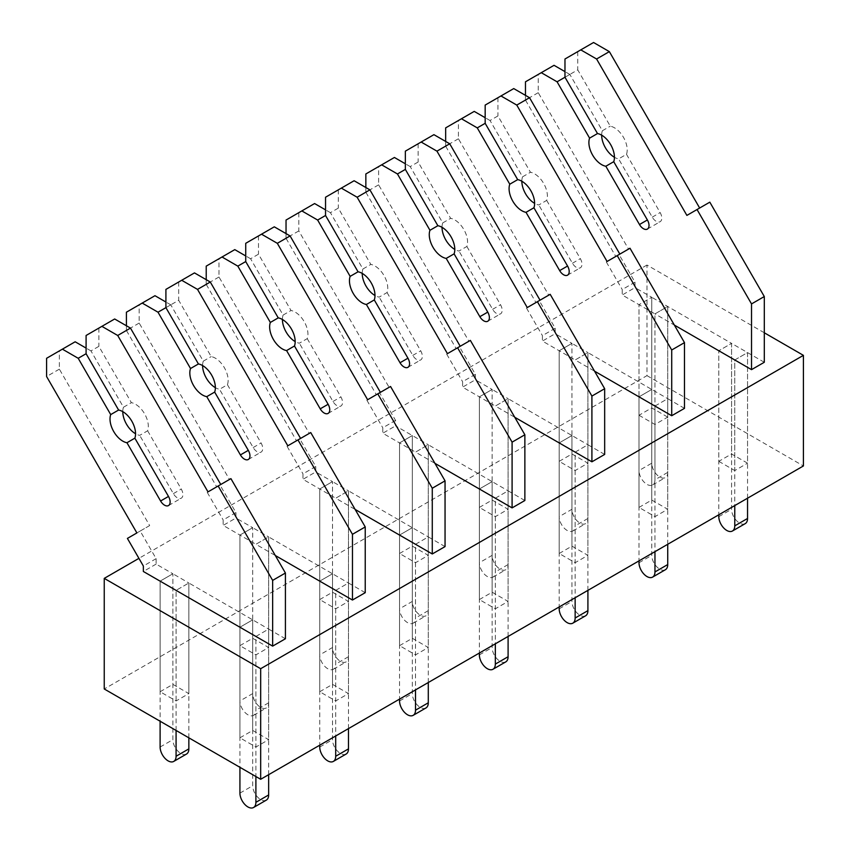 <?xml version="1.0" encoding="UTF-8"?>
<svg xmlns="http://www.w3.org/2000/svg" width="850" height="850" viewBox="0 0 850 850"><rect width="100%" height="100%" fill="white"/><g stroke="black" fill="none" stroke-linecap="round" stroke-linejoin="round"><path stroke-width="0.64" stroke-dasharray="4.25 3.19" d="M764.299 332.775L646.977 265.041L646.977 375.636L104.242 688.978M646.977 375.636L803.409 465.949M554.041 65.312L538.241 74.428L538.241 92.682L628.543 249.082L619.066 254.554L635.003 282.168L635.003 287.619L651.759 297.298L638.998 304.672L638.998 415.257L651.759 407.894L667.728 417.106L667.728 306.51L654.957 313.884L674.369 325.093M638.998 415.257L654.957 424.479L667.728 417.106M651.759 407.894L651.759 297.298L667.728 306.51L731.574 343.379L718.803 350.752L718.803 461.337L731.574 453.974L747.543 463.186L747.543 352.591L734.772 359.964L734.772 470.56L747.543 463.186M718.803 461.337L734.772 470.56M638.998 507.418L651.759 500.044L667.728 509.267L667.728 398.671L651.759 389.459L638.998 396.833L638.998 507.418L654.957 516.641L667.728 509.267M559.183 461.337L571.954 453.974L587.913 463.186L587.913 352.591L571.954 343.379L559.183 350.752L559.183 461.337L575.142 470.56L587.913 463.186M559.183 553.499L571.954 546.125L587.913 555.347L587.913 444.752L571.954 435.54L559.183 442.914L559.183 553.499L575.142 562.721L587.913 555.347M479.368 507.418L492.139 500.044L508.098 509.267L508.098 398.671L492.139 389.459L479.368 396.833L479.368 507.418L495.327 516.641L508.098 509.267M479.368 599.579L492.139 592.206L508.098 601.428L508.098 490.832L492.139 481.621L479.368 488.984L479.368 599.579L495.327 608.802L508.098 601.428M399.553 553.499L412.324 546.125L428.283 555.347L428.283 444.752L412.324 435.54L399.553 442.914L399.553 553.499L415.512 562.721L428.283 555.347M399.553 645.66L412.324 638.286L428.283 647.509L428.283 536.913L412.324 527.691L399.553 535.064L399.553 645.66L415.512 654.883L428.283 647.509M319.738 599.579L332.509 592.206L348.468 601.428L348.468 490.832L332.509 481.621L319.738 488.984L319.738 599.579L335.697 608.802L348.468 601.428M319.738 691.741L332.509 684.367L348.468 693.589L348.468 582.994L332.509 573.771L319.738 581.145L319.738 691.741L335.697 700.963L348.468 693.589M239.923 645.66L252.694 638.286L268.653 647.509L268.653 536.913L252.694 527.691L239.923 535.064L239.923 645.66L255.893 654.883L268.653 647.509M239.923 737.821L252.694 730.447L268.653 739.67L268.653 629.074L252.694 619.852L239.923 627.226L239.923 737.821L255.893 747.033L268.653 739.67M160.108 691.741L172.879 684.367L188.849 693.589L188.849 582.994L172.879 573.771L160.108 581.145L160.108 691.741L176.077 700.963L188.849 693.589M646.977 265.041L138.922 558.354M654.957 424.479L654.957 313.884L638.998 304.672L638.998 470.56L651.759 463.186A11.284 6.513 60 0 0 656.689 474.544A11.284 6.513 60 0 0 665.391 477.572A11.284 6.513 60 0 0 667.728 472.398L667.728 306.51L654.957 313.884L654.957 479.772A11.284 6.513 60 0 1 652.619 484.936A11.284 6.513 60 0 1 643.918 481.918A11.284 6.513 60 0 1 638.998 470.56M747.543 498.206L747.543 352.591L731.574 343.379L731.574 453.974M667.728 544.287L667.728 398.671L654.957 406.045L654.957 516.641M571.954 546.125L571.954 435.54L508.098 398.671L495.327 406.045L479.368 396.833L479.368 562.721L492.139 555.347A11.284 6.513 60 0 0 497.059 566.706A11.284 6.513 60 0 0 505.761 569.723A11.284 6.513 60 0 0 508.098 564.559L508.098 398.671L495.327 406.045L514.739 417.254M492.139 592.206L492.139 481.621L428.283 444.752L415.512 452.126L399.553 442.914L399.553 608.802L412.324 601.428A11.284 6.513 60 0 0 417.254 612.786A11.284 6.513 60 0 0 425.946 615.804A11.284 6.513 60 0 0 428.283 610.64L428.283 444.752L415.512 452.126L434.924 463.335M412.324 638.286L412.324 527.691L348.468 490.832L335.697 498.206L319.738 488.984L319.738 654.872L332.509 647.509A11.284 6.513 60 0 0 337.439 658.867A11.284 6.513 60 0 0 346.131 661.884A11.284 6.513 60 0 0 348.468 656.721L348.468 490.832L335.697 498.206L355.109 509.416M332.509 684.367L332.509 573.771L268.653 536.913L255.893 544.287L239.923 535.064L239.923 700.952L252.694 693.589A11.284 6.513 60 0 0 257.624 704.947A11.284 6.513 60 0 0 266.316 707.965A11.284 6.513 60 0 0 268.653 702.801L268.653 536.913L255.893 544.287L275.294 555.496M188.849 737.821L188.849 582.994L176.077 590.367L176.077 700.963M268.653 774.69L268.653 629.074L255.893 636.448L255.893 747.033M348.468 728.609L348.468 582.994L335.697 590.367L335.697 700.963M428.283 682.529L428.283 536.913L415.512 544.287L415.512 654.883M508.098 636.448L508.098 490.832L495.327 498.206L495.327 608.802M587.913 590.367L587.913 444.752L575.142 452.126L575.142 562.721M651.759 500.044L651.759 389.459L587.913 352.591L575.142 359.964L559.183 350.752L559.183 516.641L571.954 509.267A11.284 6.513 60 0 0 576.874 520.625A11.284 6.513 60 0 0 585.576 523.642A11.284 6.513 60 0 0 587.913 518.479L587.913 352.591L575.142 359.964L594.554 371.174M575.142 470.56L575.142 525.852A11.284 6.513 60 0 1 572.804 531.016A11.284 6.513 60 0 1 564.102 527.999A11.284 6.513 60 0 1 559.183 516.641M474.226 111.392L458.426 120.509L458.426 138.762L548.728 295.163L539.251 300.634L555.188 328.249L555.188 333.699L571.954 343.379L571.954 453.974M495.327 516.641L495.327 571.933A11.284 6.513 60 0 1 492.989 577.097A11.284 6.513 60 0 1 484.298 574.079A11.284 6.513 60 0 1 479.368 562.721M394.421 157.473L378.611 166.589L378.611 184.843L468.913 341.243L459.436 346.715L475.373 374.329L475.373 379.78L492.139 389.459L492.139 500.044M415.512 562.721L415.512 618.014A11.284 6.513 60 0 1 413.174 623.178A11.284 6.513 60 0 1 404.483 620.16A11.284 6.513 60 0 1 399.553 608.802M286.036 220.044L298.807 212.67L298.807 230.924L389.098 387.324L379.621 392.796L395.558 420.41L395.558 425.861L412.324 435.54L412.324 546.125M335.697 608.802L335.697 664.094A11.284 6.513 60 0 1 333.359 669.258A11.284 6.513 60 0 1 324.668 666.241A11.284 6.513 60 0 1 319.738 654.872M234.791 249.624L218.992 258.751L218.992 277.004L309.283 433.404L299.806 438.876L315.743 466.491L315.743 471.941L332.509 481.621L332.509 592.206M255.893 654.883L255.893 710.175A11.284 6.513 60 0 1 253.555 715.339A11.284 6.513 60 0 1 244.853 712.321A11.284 6.513 60 0 1 239.923 700.952M154.976 295.704L139.177 304.831L139.177 323.074L229.468 479.485L219.991 484.957L235.939 512.571L235.939 518.022L252.694 527.691L252.694 638.286M176.077 730.447L176.077 590.367L188.849 582.994L252.694 619.852L252.694 730.447M75.161 341.785L59.362 350.912L59.362 369.155L149.664 525.566L140.176 531.038L156.124 558.652L156.124 564.102L172.879 573.771L172.879 684.367M745.206 523.642A11.284 6.513 60 0 1 736.504 520.625A11.284 6.513 60 0 1 731.574 509.267L731.574 343.379L718.803 350.752L718.803 514.792M651.759 463.186L651.759 297.298L638.998 304.672L622.232 294.993L635.003 287.619M635.003 282.168L622.232 289.542L622.232 294.993M619.066 254.554L606.294 261.928L622.232 289.542M628.543 249.082L606.294 261.928M538.241 92.682L525.47 100.056L615.772 256.456M525.47 95.359L525.47 100.056M538.241 74.428L525.47 81.802M601.662 135.161A18.062 10.423 60 0 1 602.363 130.751L569.851 74.428L564.974 77.244L577.745 69.87L610.268 126.183A18.062 10.423 60 0 1 623.464 137.317A18.062 10.423 60 0 1 626.503 154.317L618.598 158.876A18.062 10.423 60 0 1 614.433 157.282M569.851 74.428L564.974 71.623M602.363 130.751L610.268 126.183M626.503 154.317L660.142 212.585A7.905 4.558 60 0 1 660.142 221.712A7.905 4.558 60 0 1 652.247 217.154L618.598 158.876M593.555 42.5L564.974 59.001M577.745 51.627L577.745 69.87M709.814 202.162L686.885 215.401M764.299 362.27L747.543 352.591L734.772 359.964L734.772 505.58M665.391 569.723A11.284 6.513 60 0 1 656.689 566.706A11.284 6.513 60 0 1 651.759 555.347L651.759 389.459L638.998 396.833L638.998 560.872M571.954 509.267L571.954 343.379L559.183 350.752L542.417 341.073L555.188 333.699M555.188 328.249L542.417 335.623L542.417 341.073M539.251 300.634L526.479 308.008L542.417 335.623M548.728 295.163L526.479 308.008M458.426 138.762L445.655 146.136L535.957 302.536M445.655 141.44L445.655 146.136M458.426 120.509L445.655 127.882M521.847 181.241A18.062 10.423 60 0 1 522.548 176.832L490.036 120.509L497.93 115.951L530.453 172.263A18.062 10.423 60 0 1 543.649 183.398A18.062 10.423 60 0 1 546.688 200.398L538.783 204.956A18.062 10.423 60 0 1 534.618 203.363M490.036 120.509L485.169 117.704M522.548 176.832L530.453 172.263M546.688 200.398L580.338 258.666A7.905 4.558 60 0 1 580.338 267.793A7.905 4.558 60 0 1 572.433 263.234L538.783 204.956M513.74 88.581L485.169 105.081M497.93 97.707L497.93 115.951M629.999 248.242L607.07 261.481M684.484 408.351L667.728 398.671L654.957 406.045L654.957 551.661M585.576 615.804A11.284 6.513 60 0 1 576.874 612.786A11.284 6.513 60 0 1 571.954 601.428L571.954 435.54L559.183 442.914L559.183 606.953M492.139 555.347L492.139 389.459L479.368 396.833L462.602 387.154L475.373 379.78M475.373 374.329L462.602 381.703L462.602 387.154M459.436 346.715L446.664 354.089L462.602 381.703M468.913 341.243L446.664 354.089M378.611 184.843L365.851 192.217L456.142 348.617M365.851 187.521L365.851 192.217M378.611 166.589L365.851 173.963M442.032 227.322A18.062 10.423 60 0 1 442.733 222.913L410.221 166.589L418.126 162.031L450.638 218.344A18.062 10.423 60 0 1 463.834 229.479A18.062 10.423 60 0 1 466.873 246.479L458.979 251.037A18.062 10.423 60 0 1 454.803 249.443M410.221 166.589L405.354 163.784M442.733 222.913L450.638 218.344M466.873 246.479L500.522 304.746A7.905 4.558 60 0 1 500.522 313.873A7.905 4.558 60 0 1 492.618 309.315L458.979 251.037M433.925 134.661L405.354 151.151M418.126 143.788L418.126 162.031M550.184 294.323L527.255 307.562M604.669 454.431L587.913 444.752L575.142 452.126L575.142 597.741M505.761 661.884A11.284 6.513 60 0 1 497.069 658.867A11.284 6.513 60 0 1 492.139 647.509L492.139 481.621L479.368 488.984L479.368 653.034M412.324 601.428L412.324 435.54L399.553 442.914L382.787 433.234L395.558 425.861M395.558 420.41L382.787 427.784L382.787 433.234M379.621 392.796L366.849 400.169L382.787 427.784M389.098 387.324L366.849 400.169M298.807 230.924L286.036 238.298L376.327 394.697M286.036 233.591L286.036 238.298M314.606 203.543L298.796 212.67M362.217 273.402A18.062 10.423 60 0 1 362.918 268.993L330.406 212.67L338.311 208.112L370.823 264.424A18.062 10.423 60 0 1 384.019 275.559A18.062 10.423 60 0 1 387.058 292.559L379.164 297.118A18.062 10.423 60 0 1 374.988 295.513M330.406 212.67L325.539 209.865M362.918 268.993L370.823 264.424M387.058 292.559L420.707 350.827A7.905 4.558 60 0 1 420.707 359.954A7.905 4.558 60 0 1 412.803 355.385L379.164 297.118M354.11 180.742L325.539 197.232M338.311 189.869L338.311 208.112M470.369 340.404L447.44 353.642M524.864 500.512L508.098 490.832L495.327 498.206L495.327 643.822M425.946 707.965A11.284 6.513 60 0 1 417.254 704.947A11.284 6.513 60 0 1 412.324 693.589L412.324 527.691L399.553 535.064L399.553 699.114M332.509 647.509L332.509 481.621L319.738 488.984L302.983 479.315L315.743 471.941M315.743 466.491L302.983 473.864L302.983 479.315M299.806 438.876L287.034 446.25L302.983 473.864M309.283 433.404L287.034 446.25M218.992 277.004L206.221 284.368L296.512 440.778M206.221 279.671L206.221 284.368M218.992 258.751L206.221 266.124M282.413 319.483A18.062 10.423 60 0 1 283.103 315.074L250.591 258.751L258.496 254.192L291.008 310.505A18.062 10.423 60 0 1 304.204 321.64A18.062 10.423 60 0 1 307.243 338.64L299.349 343.198A18.062 10.423 60 0 1 295.173 341.594M250.591 258.751L245.724 255.946M283.103 315.074L291.008 310.505M307.243 338.64L340.892 396.908A7.905 4.558 60 0 1 340.892 406.034A7.905 4.558 60 0 1 332.987 401.466L299.349 343.198M274.295 226.822L245.724 243.312M258.496 235.939L258.496 254.192M390.554 386.484L367.625 399.723M445.049 546.593L428.283 536.913L415.512 544.287L415.512 689.903M346.131 754.046A11.284 6.513 60 0 1 337.439 751.028A11.284 6.513 60 0 1 332.509 739.67L332.509 573.771L319.738 581.145L319.738 745.195M252.694 693.589L252.694 527.691L239.923 535.064L223.167 525.396L235.939 518.022M235.939 512.571L223.167 519.945L223.167 525.396M219.991 484.957L207.219 492.331L223.167 519.945M229.468 479.485L207.219 492.331M139.177 323.074L126.406 330.448L216.708 486.859M126.406 325.752L126.406 330.448M139.177 304.831L126.406 312.205M202.597 365.564A18.062 10.423 60 0 1 203.299 361.154L170.776 304.831L165.909 307.647L178.681 300.273L211.193 356.586A18.062 10.423 60 0 1 224.389 367.721A18.062 10.423 60 0 1 227.439 384.71L219.534 389.279A18.062 10.423 60 0 1 215.369 387.674M170.776 304.831L165.909 302.026M203.299 361.154L211.193 356.586M227.439 384.71L261.077 442.988A7.905 4.558 60 0 1 261.077 452.115A7.905 4.558 60 0 1 253.173 447.546L219.534 389.279M194.48 272.903L165.909 289.393M178.681 282.019L178.681 300.273M310.739 432.565L287.81 445.793M365.234 592.673L348.468 582.994L335.697 590.367L335.697 735.983M266.316 800.126A11.284 6.513 60 0 1 257.624 797.109A11.284 6.513 60 0 1 252.694 785.751L252.694 619.852L239.923 627.226L239.923 767.316M186.511 754.046A11.284 6.513 60 0 1 177.809 751.028A11.284 6.513 60 0 1 172.879 739.659L172.879 573.771L160.108 581.145L160.108 721.236M156.124 564.102L143.352 571.476M156.124 558.652L143.352 566.026M140.176 531.038L127.404 538.411M149.664 525.566L136.893 532.939M59.362 369.155L46.591 376.529M59.362 350.912L46.591 358.286M122.782 411.644A18.062 10.423 60 0 1 123.484 407.224L90.961 350.912L98.866 346.354L131.378 402.666A18.062 10.423 60 0 1 144.585 413.801A18.062 10.423 60 0 1 147.624 430.791L139.719 435.359A18.062 10.423 60 0 1 135.554 433.755M90.961 350.912L86.094 348.096M123.484 407.224L131.378 402.666M147.624 430.791L181.262 489.069A7.905 4.558 60 0 1 181.262 498.196A7.905 4.558 60 0 1 173.368 493.627L139.719 435.359M114.665 318.984L86.094 335.474M98.866 328.1L98.866 346.354M230.924 478.635L207.995 491.874M285.419 638.754L268.653 629.074L255.893 636.448L255.893 776.528M667.728 472.398L654.957 479.772M652.247 217.154L660.142 212.585M718.803 516.641L731.574 509.267M587.913 518.479L575.142 525.852M572.433 263.234L580.338 258.666M638.998 562.721L651.759 555.347M508.098 564.559L495.327 571.933M492.618 309.315L500.522 304.746M559.183 608.802L571.954 601.428M428.283 610.64L415.512 618.014M412.803 355.385L420.707 350.827M479.368 654.883L492.139 647.509M348.468 656.721L335.697 664.094M332.987 401.466L340.892 396.908M399.553 700.963L412.324 693.589M268.653 702.801L255.893 710.175M253.173 447.546L261.077 442.988M319.738 747.044L332.509 739.67M160.108 747.033L172.879 739.659M173.368 493.627L181.262 489.069M239.923 793.114L252.694 785.751M652.619 484.936L665.391 477.572M647.381 229.086L660.142 221.712M572.804 531.016L585.576 523.642M567.566 275.166L580.338 267.793M492.989 577.097L505.761 569.723M487.751 321.247L500.522 313.873M413.174 623.178L425.946 615.804M407.936 367.328L420.707 359.954M333.359 669.258L346.131 661.884M328.121 413.408L340.892 406.034M253.555 715.339L266.316 707.965M248.306 459.489L261.077 452.115M168.491 505.569L181.262 498.196"/><path stroke-width="1.27" d="M104.242 688.978L260.674 779.291L260.674 668.706L104.242 578.383L104.242 688.978M764.299 332.775L803.409 355.353L803.409 465.949L260.674 779.291M138.922 558.354L104.242 578.383M803.409 355.353L260.674 668.706M674.369 325.093L751.528 369.644L751.528 303.918L697.043 209.536L686.885 215.401L596.583 59.001L580.784 49.874L564.974 59.001L564.974 77.244L557.079 81.802L541.269 72.686L525.47 81.802L525.47 95.359M671.713 415.724L671.713 349.998L684.484 342.624L684.484 408.351L671.713 415.724L594.554 371.174M272.648 646.117L272.648 580.391L285.419 573.017L285.419 638.754L272.648 646.117L143.352 571.476L143.352 566.026L127.404 538.411L136.893 532.939L46.591 376.529L46.591 358.286L75.161 341.785L86.094 348.096M352.463 600.036L352.463 534.31L365.234 526.936L365.234 592.673L352.463 600.036L275.294 555.496M432.278 553.966L432.278 488.229L445.049 480.856L445.049 546.593L432.278 553.966L355.109 509.416M512.093 507.886L512.093 442.149L524.864 434.775L524.864 500.512L512.093 507.886L434.924 463.335M591.908 461.805L591.908 396.068L604.669 388.705L604.669 454.431L591.908 461.805L514.739 417.254M564.974 71.623L554.041 65.312L541.269 72.686M564.974 77.244L597.497 133.556L589.592 138.125L557.079 81.802M614.433 157.282A18.062 10.423 60 0 1 601.662 135.161M605.827 166.249L613.732 161.691L647.381 219.959A7.905 4.558 60 0 1 647.381 229.086A7.905 4.558 60 0 1 639.476 224.528L605.827 166.249A18.062 10.423 60 0 1 592.631 155.114A18.062 10.423 60 0 1 589.592 138.125M597.497 133.556A18.062 10.423 60 0 1 610.693 144.691A18.062 10.423 60 0 1 613.732 161.691M699.656 208.027L609.354 51.627L593.555 42.5L580.784 49.874M609.354 51.627L596.583 59.001M751.528 369.644L764.299 362.27L764.299 296.544L709.814 202.162L697.043 209.536M764.299 296.544L751.528 303.918M747.543 498.206L747.543 518.479L734.772 525.852L734.772 505.58M734.772 525.852A11.284 6.513 60 0 1 732.434 531.016A11.284 6.513 60 0 1 723.732 527.999A11.284 6.513 60 0 1 718.803 516.641L718.803 514.792M747.543 518.479A11.284 6.513 60 0 1 745.206 523.642L732.434 531.016M485.169 117.704L474.226 111.392L445.655 127.882L445.655 141.44M619.841 254.107L529.539 97.707L513.74 88.581L485.169 105.081L485.169 123.324L477.264 127.882L461.465 118.766M485.169 123.324L517.682 179.637L509.777 184.206L477.264 127.882M534.618 203.363A18.062 10.423 60 0 1 521.847 181.241M526.023 212.33L533.917 207.772L567.566 266.039A7.905 4.558 60 0 1 567.566 275.166A7.905 4.558 60 0 1 559.661 270.598L526.023 212.33A18.062 10.423 60 0 1 512.816 201.195A18.062 10.423 60 0 1 509.777 184.206M517.682 179.637A18.062 10.423 60 0 1 530.878 190.772A18.062 10.423 60 0 1 533.917 207.772M529.539 97.707L516.768 105.081L500.969 95.954M684.484 342.624L629.999 248.242L607.07 261.481L516.768 105.081M671.713 349.998L617.227 255.616M667.728 544.287L667.728 564.559L654.957 571.933L654.957 551.661M654.957 571.933A11.284 6.513 60 0 1 652.619 577.097A11.284 6.513 60 0 1 643.918 574.079A11.284 6.513 60 0 1 638.998 562.721L638.998 560.872M667.728 564.559A11.284 6.513 60 0 1 665.391 569.723L652.619 577.097M365.851 173.963L365.851 187.521M405.354 163.784L394.421 157.473L365.84 173.963M540.026 300.188L449.724 143.788L433.925 134.661L405.354 151.151L405.354 169.405L397.449 173.963L381.65 164.836M405.354 169.405L437.867 225.718L429.962 230.286L397.449 173.963M454.803 249.443A18.062 10.423 60 0 1 442.032 227.322M446.207 258.411L454.102 253.852L487.751 312.12A7.905 4.558 60 0 1 487.751 321.247A7.905 4.558 60 0 1 479.846 316.678L446.207 258.411A18.062 10.423 60 0 1 433.001 247.276A18.062 10.423 60 0 1 429.962 230.286M437.867 225.718A18.062 10.423 60 0 1 451.063 236.852A18.062 10.423 60 0 1 454.102 253.852M449.724 143.788L436.953 151.151L421.154 142.035M604.669 388.705L550.184 294.323L527.255 307.562L436.953 151.151M591.908 396.068L537.413 301.697M587.913 590.367L587.913 610.64L575.142 618.014L575.142 597.741M575.142 618.014A11.284 6.513 60 0 1 572.804 623.178A11.284 6.513 60 0 1 564.102 620.16A11.284 6.513 60 0 1 559.183 608.802L559.183 606.953M587.913 610.64A11.284 6.513 60 0 1 585.576 615.804L572.804 623.178M314.606 203.543L286.036 220.044L286.036 233.591M460.211 346.269L369.909 189.858L354.11 180.742L325.539 197.232L325.539 215.486L317.634 220.044L301.835 210.917M325.539 209.865L314.606 203.554M325.539 215.486L358.052 271.798L350.147 276.367L317.634 220.044M374.988 295.513A18.062 10.423 60 0 1 362.217 273.402M366.392 304.491L374.287 299.933L407.936 358.201A7.905 4.558 60 0 1 407.936 367.328A7.905 4.558 60 0 1 400.031 362.759L366.392 304.491A18.062 10.423 60 0 1 353.196 293.356A18.062 10.423 60 0 1 350.147 276.367M358.052 271.798A18.062 10.423 60 0 1 371.248 282.933A18.062 10.423 60 0 1 374.287 299.933M369.909 189.858L357.138 197.232L341.339 188.116M524.864 434.775L470.369 340.404L447.44 353.642L357.138 197.232M512.093 442.149L457.598 347.777M508.098 636.448L508.098 656.721L495.327 664.094L495.327 643.822M495.327 664.094A11.284 6.513 60 0 1 492.989 669.258A11.284 6.513 60 0 1 484.298 666.241A11.284 6.513 60 0 1 479.368 654.883L479.368 653.034M508.098 656.721A11.284 6.513 60 0 1 505.761 661.884L492.989 669.258M245.724 255.946L234.791 249.624L206.221 266.124L206.221 279.671M380.396 392.349L290.094 235.939L274.295 226.822L245.724 243.312L245.724 261.566L237.819 266.124L222.02 256.998M245.724 261.566L278.237 317.879L270.342 322.447L237.819 266.124M295.173 341.594A18.062 10.423 60 0 1 282.413 319.483M286.578 350.572L294.483 346.003L328.121 404.281A7.905 4.558 60 0 1 328.121 413.408A7.905 4.558 60 0 1 320.216 408.839L286.578 350.572A18.062 10.423 60 0 1 273.381 339.437A18.062 10.423 60 0 1 270.342 322.447M278.237 317.879A18.062 10.423 60 0 1 291.433 329.014A18.062 10.423 60 0 1 294.483 346.003M290.094 235.939L277.323 243.312L261.524 234.196M445.049 480.856L390.554 386.484L367.625 399.723L277.323 243.312M432.278 488.229L377.783 393.858M428.283 682.529L428.283 702.801L415.512 710.175L415.512 689.903M415.512 710.175A11.284 6.513 60 0 1 413.174 715.339A11.284 6.513 60 0 1 404.483 712.321A11.284 6.513 60 0 1 399.553 700.963L399.553 699.114M428.283 702.801A11.284 6.513 60 0 1 425.946 707.965L413.174 715.339M165.909 302.026L154.976 295.704L126.406 312.205L126.406 325.752M300.581 438.43L210.29 282.019L194.48 272.903L165.909 289.393L165.909 307.647L158.004 312.205L142.205 303.078M165.909 307.647L198.422 363.959L190.528 368.517L158.004 312.205M215.369 387.674A18.062 10.423 60 0 1 202.597 365.564M206.762 396.652L214.667 392.084L248.306 450.362A7.905 4.558 60 0 1 248.306 459.489A7.905 4.558 60 0 1 240.412 454.92L206.762 396.652A18.062 10.423 60 0 1 193.566 385.517A18.062 10.423 60 0 1 190.528 368.517M198.422 363.959A18.062 10.423 60 0 1 211.629 375.094A18.062 10.423 60 0 1 214.667 392.084M210.29 282.019L197.519 289.393L181.709 280.277M365.234 526.936L310.739 432.565L287.81 445.793L197.519 289.393M352.463 534.31L297.967 439.928M348.468 728.609L348.468 748.882L335.697 756.256L335.697 735.983M335.697 756.256A11.284 6.513 60 0 1 333.359 761.419A11.284 6.513 60 0 1 324.668 758.402A11.284 6.513 60 0 1 319.738 747.044L319.738 745.195M348.468 748.882A11.284 6.513 60 0 1 346.131 754.046L333.359 761.419M188.849 737.821L188.849 748.882L176.077 756.256L176.077 730.447M176.077 756.256A11.284 6.513 60 0 1 173.74 761.419A11.284 6.513 60 0 1 165.038 758.391A11.284 6.513 60 0 1 160.108 747.033L160.108 721.236M188.849 748.882A11.284 6.513 60 0 1 186.511 754.046L173.74 761.419M220.766 484.5L130.475 328.1L114.665 318.984L86.094 335.474L86.094 353.728L78.2 358.286L62.39 349.159M86.094 353.728L118.607 410.04L110.713 414.598L78.2 358.286M135.554 433.755A18.062 10.423 60 0 1 122.782 411.644M126.948 442.733L134.852 438.164L168.491 496.442A7.905 4.558 60 0 1 168.491 505.569A7.905 4.558 60 0 1 160.597 501.001L126.948 442.733A18.062 10.423 60 0 1 113.751 431.598A18.062 10.423 60 0 1 110.713 414.598M118.607 410.04A18.062 10.423 60 0 1 131.814 421.175A18.062 10.423 60 0 1 134.852 438.164M130.475 328.1L117.704 335.474L101.894 326.358M285.419 573.017L230.924 478.635L207.995 491.874L117.704 335.474M272.648 580.391L218.163 486.009M268.653 774.69L268.653 794.963L255.893 802.336L255.893 776.528M255.893 802.336A11.284 6.513 60 0 1 253.555 807.5A11.284 6.513 60 0 1 244.853 804.472A11.284 6.513 60 0 1 239.923 793.114L239.923 767.316M268.653 794.963A11.284 6.513 60 0 1 266.316 800.126L253.555 807.5M647.381 219.959L639.476 224.528M567.566 266.039L559.661 270.598M487.751 312.12L479.846 316.678M407.936 358.201L400.031 362.759M328.121 404.281L320.216 408.839M248.306 450.362L240.412 454.92M168.491 496.442L160.597 501.001"/></g></svg>
